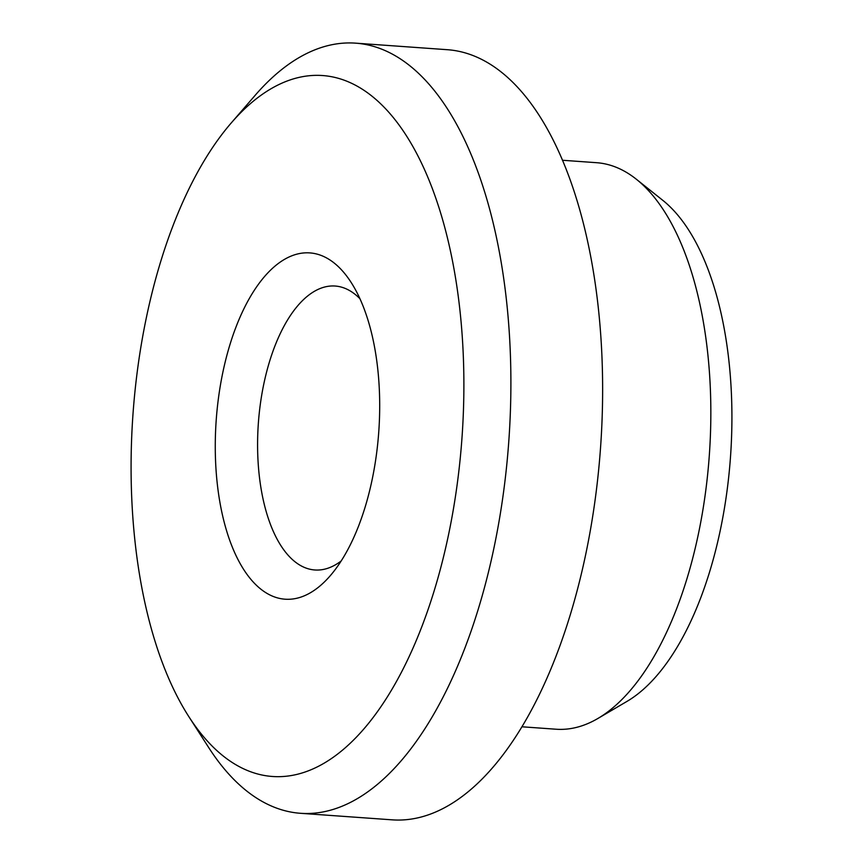<?xml version="1.0" encoding="UTF-8"?>
<svg xmlns="http://www.w3.org/2000/svg" width="863" height="863" viewBox="0 0 863 863"><rect width="100%" height="100%" fill="white"/><g stroke="black" fill="none" stroke-linecap="round" stroke-linejoin="round"><path stroke-width="1.29" d="M379.698 405.729A173.582 81.489 -85.9 0 0 351.165 282.481A173.582 81.489 -85.9 0 0 263.237 278.091A173.582 81.489 -85.9 0 0 215.265 446.344A173.582 81.489 -85.9 0 0 330.216 575.772A173.582 81.489 -85.9 0 0 379.698 405.729M359.925 298.717A142.341 66.818 -85.9 0 0 335.146 286.031A142.341 66.818 -85.9 0 0 257.584 444.661A142.341 66.818 -85.9 0 0 314.855 569.979A142.341 66.818 -85.9 0 0 341.198 560.95M131.079 467.142A351.338 164.93 -85.9 0 0 188.814 716.603A351.338 164.93 -85.9 0 0 366.786 725.503A351.338 164.93 -85.9 0 0 463.884 384.941A351.338 164.93 -85.9 0 0 231.219 122.978A351.338 164.93 -85.9 0 0 131.079 467.142M231.219 122.978L255.254 95.21A386.052 181.23 94.1 0 1 355.567 43.15A386.052 181.23 94.1 0 1 510.896 383.064A386.052 181.23 94.1 0 1 300.551 813.302A386.052 181.23 94.1 0 1 208.652 747.498L188.814 716.603M636.409 179.288L662.741 200.292A263.938 123.905 94.1 0 1 731.921 417.261A263.938 123.905 94.1 0 1 626.948 701.414L597.897 718.469A283.992 133.312 -85.9 0 0 710.842 412.741A283.992 133.312 -85.9 0 0 636.409 179.288A283.992 133.312 -85.9 0 0 596.57 162.697L562.471 160.259M521.996 726.786L556.106 729.224A283.992 133.312 -85.9 0 0 597.897 718.469M300.551 813.302L392.277 819.85A386.052 181.23 -85.9 0 0 602.633 389.612A386.052 181.23 -85.9 0 0 447.293 49.698L355.567 43.15"/></g></svg>

